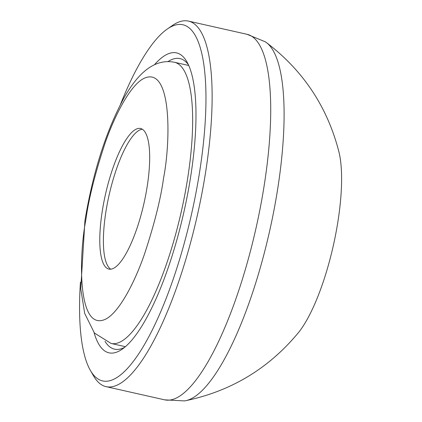 <?xml version="1.0" encoding="UTF-8"?>
<svg xmlns="http://www.w3.org/2000/svg" width="422" height="422" viewBox="0 0 422 422"><rect width="100%" height="100%" fill="white"/><g stroke="black" fill="none" stroke-linecap="round" stroke-linejoin="round"><path stroke-width="0.63" d="M185.722 400.684C231.15 391.152 268.677 368.522 298.312 332.784A105.69 28.981 -77.3 0 0 337.853 221.972A105.69 28.981 -77.3 0 0 338.998 152.184C327.546 107.193 303.349 70.653 266.398 42.569A184.899 50.698 102.7 0 1 277.544 189.773A184.899 50.698 102.7 0 1 185.722 400.684A184.899 50.698 102.7 0 1 184.33 400.9L164.68 399.85A187.357 51.373 102.7 0 0 264.077 186.16A187.357 51.373 102.7 0 0 247.028 34.298L265.232 41.773A184.899 50.698 102.7 0 1 266.398 42.569M120.423 104.561A182.552 50.054 102.7 0 1 167.291 29.028L172.44 25.468A187.357 51.373 102.7 0 1 188.439 21.1A187.357 51.373 102.7 0 1 205.488 172.962A187.357 51.373 102.7 0 1 106.091 386.652A187.357 51.373 102.7 0 1 93.51 375.844L90.382 370.421A182.552 50.054 102.7 0 1 80.428 282.081M167.291 29.028A182.552 50.054 102.7 0 1 199.49 172.74A182.552 50.054 102.7 0 1 90.382 370.421M104.999 341.345A148.924 40.834 -77.3 0 0 114.541 349.158A148.924 40.834 -77.3 0 0 124.543 347.348A148.924 40.834 -77.3 0 0 124.727 347.248M154.452 64.735A153.729 42.153 102.7 0 1 166.215 54.76A153.729 42.153 102.7 0 1 186.867 61.76A153.729 42.153 102.7 0 1 183.881 212.124A153.729 42.153 102.7 0 1 122.106 349.247A153.729 42.153 102.7 0 1 119.305 350.956A153.729 42.153 102.7 0 1 94.095 332.657M188.381 64.687A148.924 40.834 -77.3 0 0 179.994 58.595A148.924 40.834 -77.3 0 0 169.992 60.404A148.924 40.834 -77.3 0 0 168.03 61.559M102.324 210.789A72.062 19.76 102.7 0 1 140.568 128.499A72.062 19.76 102.7 0 1 147.141 186.809A72.062 19.76 102.7 0 1 108.897 269.099A72.062 19.76 102.7 0 1 102.324 210.789M142.304 129.216A72.062 19.76 -77.3 0 0 105.927 211.601A72.062 19.76 -77.3 0 0 110.77 269.194M85.888 219.582C88.673 198.947 95.066 173.505 105.062 143.243C115.1 114.22 130.625 85.075 143.733 78.497C172.223 64.756 170.694 141.992 163.572 178.015C160.787 198.651 154.399 224.093 144.403 254.355C134.365 283.378 118.84 312.523 105.732 319.101C77.242 332.842 78.772 255.605 85.888 219.582M188.739 65.489L174.434 62.266A144.118 39.52 102.7 0 1 187.579 178.881A144.118 39.52 102.7 0 1 111.086 343.455L125.397 346.678M106.091 386.652L164.68 399.85M188.439 21.1L247.028 34.298M174.434 62.266C153.207 58.078 136.48 75.206 123.129 99.497C105.579 132.55 92.845 172.93 84.938 220.643L80.766 288.748L84.69 313.419L94.422 333.048L111.086 343.455"/></g></svg>
